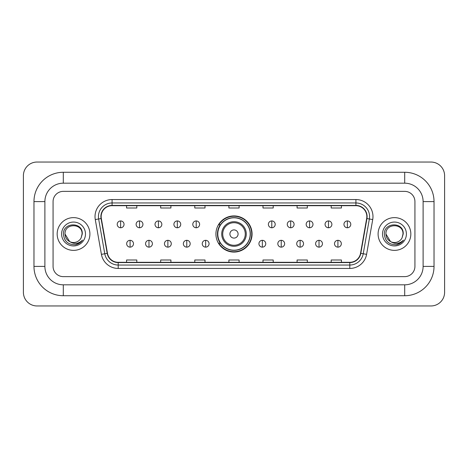 <?xml version="1.0" encoding="UTF-8"?>
<svg xmlns="http://www.w3.org/2000/svg" width="468" height="468" viewBox="0 0 468 468"><rect width="100%" height="100%" fill="white"/><g stroke="black" fill="none" stroke-linecap="round" stroke-linejoin="round"><path stroke-width="0.7" d="M215.923 234A18.076 18.076 0 0 0 234 252.076A18.076 18.076 0 0 0 252.076 234A18.076 18.076 0 0 0 234 215.923A18.076 18.076 0 0 0 215.923 234M220.258 243.208A16.544 16.544 0 0 1 220.258 224.792M57.166 234A16.368 16.368 0 0 0 73.534 250.368A16.368 16.368 0 0 0 89.903 234A16.368 16.368 0 0 0 73.534 217.632A16.368 16.368 0 0 0 57.166 234A16.368 16.368 0 0 0 73.534 250.368A16.368 16.368 0 0 0 89.903 234A16.368 16.368 0 0 0 73.534 217.632A16.368 16.368 0 0 0 57.166 234M378.097 234A16.368 16.368 0 0 0 394.465 250.368A16.368 16.368 0 0 0 410.834 234A16.368 16.368 0 0 0 394.465 217.632A16.368 16.368 0 0 0 378.097 234A16.368 16.368 0 0 0 394.465 250.368A16.368 16.368 0 0 0 410.834 234A16.368 16.368 0 0 0 394.465 217.632A16.368 16.368 0 0 0 378.097 234M101.158 216.608A10.916 10.916 0 0 1 112.074 205.692L355.926 205.692A10.916 10.916 0 0 1 366.672 218.503L360.541 253.287A10.916 10.916 0 0 1 349.795 262.308L118.205 262.308A10.916 10.916 0 0 1 107.459 253.287L101.328 218.503A10.916 10.916 0 0 1 101.158 216.608M100.889 216.608A11.185 11.185 0 0 0 101.059 218.55L107.19 253.334A11.185 11.185 0 0 0 118.205 262.583L349.795 262.583A11.185 11.185 0 0 0 360.81 253.334L366.941 218.55A11.185 11.185 0 0 0 355.926 205.417L112.074 205.417A11.185 11.185 0 0 0 100.889 216.608M95.279 219.568A17.053 17.053 0 0 1 112.074 199.555L355.926 199.555A17.053 17.053 0 0 1 372.721 219.568L366.584 254.352A17.053 17.053 0 0 1 349.795 268.445L118.205 268.445A17.053 17.053 0 0 1 101.416 254.352L95.279 219.568L98.637 218.977A13.642 13.642 0 0 1 112.074 202.966L355.926 202.966A13.642 13.642 0 0 1 369.363 218.977L363.226 253.761A13.642 13.642 0 0 1 349.795 265.034L118.205 265.034A13.642 13.642 0 0 1 104.773 253.761L98.637 218.977A13.642 13.642 0 0 1 98.432 216.608M414.929 201.603A10.232 10.232 0 0 0 404.697 191.371L63.303 191.371A10.232 10.232 0 0 0 53.071 201.603L53.071 266.397A10.232 10.232 0 0 0 63.303 276.629L404.697 276.629A10.232 10.232 0 0 0 414.929 266.397L414.929 201.603A10.232 10.232 0 0 0 404.697 191.371L63.303 191.371A10.232 10.232 0 0 0 53.071 201.603L53.071 266.397A10.232 10.232 0 0 0 63.303 276.629L404.697 276.629A10.232 10.232 0 0 0 414.929 266.397L414.929 201.603M360.81 253.334L363.226 253.761L369.363 218.977L372.721 219.568M228.887 205.692L228.887 208.003L239.113 208.003L239.113 205.692M194.782 205.692L194.782 208.003L205.013 208.003L205.013 205.692M160.676 205.692L160.676 208.003L170.908 208.003L170.908 205.692M126.571 205.692L126.571 208.003L136.802 208.003L136.802 205.692M262.987 205.692L262.987 208.003L273.218 208.003L273.218 205.692M297.092 205.692L297.092 208.003L307.324 208.003L307.324 205.692M331.198 205.692L331.198 208.003L341.429 208.003L341.429 205.692M239.113 262.308L239.113 259.997L228.887 259.997L228.887 262.308M205.013 262.308L205.013 259.997L194.782 259.997L194.782 262.308M170.908 262.308L170.908 259.997L160.676 259.997L160.676 262.308M136.802 262.308L136.802 259.997L126.571 259.997L126.571 262.308M273.218 262.308L273.218 259.997L262.987 259.997L262.987 262.308M307.324 262.308L307.324 259.997L297.092 259.997L297.092 262.308M341.429 262.308L341.429 259.997L331.198 259.997L331.198 262.308M63.303 172.271L63.303 183.181L404.697 183.181L404.697 172.271A29.332 29.332 0 0 1 434.029 201.603A29.332 29.332 0 0 0 404.697 172.271L63.303 172.271A29.332 29.332 0 0 0 33.971 201.603L33.971 266.397A29.332 29.332 0 0 0 63.303 295.729L404.697 295.729A29.332 29.332 0 0 0 434.029 266.397L434.029 201.603L423.113 201.603A18.416 18.416 0 0 0 404.697 183.181L63.303 183.181A18.416 18.416 0 0 0 44.887 201.603L44.887 266.397A18.416 18.416 0 0 0 63.303 284.819L404.697 284.819A18.416 18.416 0 0 0 423.113 266.397L423.113 201.603L423.113 266.397L434.029 266.397M444.6 175.681A13.642 13.642 0 0 0 430.958 162.039L37.042 162.039A13.642 13.642 0 0 0 23.4 175.681L23.4 292.319A13.642 13.642 0 0 0 37.042 305.961L430.958 305.961A13.642 13.642 0 0 0 444.6 292.319L444.6 175.681M69.644 241.587L65.011 234C64.485 223.002 82.584 223.002 82.064 234L81.128 237.879L82.269 234C83.111 221.686 63.057 221.99 63.432 234C64.11 241.254 68.106 244.822 75.424 244.706C78.402 244.132 80.765 242.611 82.508 240.137C78.571 243.916 74.307 244.413 69.709 241.617A8.523 8.523 0 0 0 81.128 237.879L82.058 234.117M69.709 241.617C66.725 239.973 65.157 237.434 65.011 234M61.6 234A11.934 11.934 0 0 0 73.534 245.934A11.934 11.934 0 0 0 85.474 234A11.934 11.934 0 0 0 73.534 222.066A11.934 11.934 0 0 0 61.6 234M82.485 240.172L79.461 243.114M79.39 243.161L75.477 244.694M238.095 234A4.095 4.095 0 0 0 234 229.905A4.095 4.095 0 0 0 229.905 234A4.095 4.095 0 0 0 234 238.095A4.095 4.095 0 0 0 238.095 234M246.279 234A12.279 12.279 0 0 0 234 221.721A12.279 12.279 0 0 0 221.721 234A12.279 12.279 0 0 0 234 246.279A12.279 12.279 0 0 0 246.279 234A12.279 12.279 0 0 1 234 246.279A12.279 12.279 0 0 1 221.721 234M250.199 234A16.199 16.199 0 0 0 234 217.801A16.199 16.199 0 0 0 217.801 234A16.199 16.199 0 0 0 234 250.199A16.199 16.199 0 0 0 250.199 234M251.737 234A17.737 17.737 0 0 1 218.843 243.208L220.486 243.208A16.351 16.351 0 0 0 244.817 246.262A16.351 16.351 0 0 0 244.817 221.738A16.351 16.351 0 0 0 220.486 224.792L218.843 224.792A17.737 17.737 0 0 1 251.737 234M120.633 220.937A3.411 3.411 0 0 0 117.222 224.347A3.411 3.411 0 0 0 120.633 227.758A3.411 3.411 0 0 0 124.043 224.347A3.411 3.411 0 0 0 120.633 220.937L120.633 227.758A3.411 3.411 0 0 0 124.043 224.347A3.411 3.411 0 0 0 120.633 220.937M139.528 220.937A3.411 3.411 0 0 0 136.118 224.347A3.411 3.411 0 0 0 139.528 227.758A3.411 3.411 0 0 0 142.939 224.347A3.411 3.411 0 0 0 139.528 220.937L139.528 227.758A3.411 3.411 0 0 0 142.939 224.347A3.411 3.411 0 0 0 139.528 220.937M158.424 220.937A3.411 3.411 0 0 0 155.013 224.347A3.411 3.411 0 0 0 158.424 227.758A3.411 3.411 0 0 0 161.834 224.347A3.411 3.411 0 0 0 158.424 220.937L158.424 227.758A3.411 3.411 0 0 0 161.834 224.347A3.411 3.411 0 0 0 158.424 220.937M177.319 220.937A3.411 3.411 0 0 0 173.909 224.347A3.411 3.411 0 0 0 177.319 227.758A3.411 3.411 0 0 0 180.73 224.347A3.411 3.411 0 0 0 177.319 220.937L177.319 227.758A3.411 3.411 0 0 0 180.73 224.347A3.411 3.411 0 0 0 177.319 220.937M196.209 220.937A3.411 3.411 0 0 0 192.798 224.347A3.411 3.411 0 0 0 196.209 227.758A3.411 3.411 0 0 0 199.62 224.347A3.411 3.411 0 0 0 196.209 220.937L196.209 227.758A3.411 3.411 0 0 0 199.62 224.347A3.411 3.411 0 0 0 196.209 220.937M271.791 220.937A3.411 3.411 0 0 0 268.38 224.347A3.411 3.411 0 0 0 271.791 227.758A3.411 3.411 0 0 0 275.202 224.347A3.411 3.411 0 0 0 271.791 220.937L271.791 227.758A3.411 3.411 0 0 0 275.202 224.347A3.411 3.411 0 0 0 271.791 220.937M290.681 220.937A3.411 3.411 0 0 0 287.27 224.347A3.411 3.411 0 0 0 290.681 227.758A3.411 3.411 0 0 0 294.091 224.347A3.411 3.411 0 0 0 290.681 220.937L290.681 227.758A3.411 3.411 0 0 0 294.091 224.347A3.411 3.411 0 0 0 290.681 220.937M309.576 220.937A3.411 3.411 0 0 0 306.166 224.347A3.411 3.411 0 0 0 309.576 227.758A3.411 3.411 0 0 0 312.987 224.347A3.411 3.411 0 0 0 309.576 220.937L309.576 227.758A3.411 3.411 0 0 0 312.987 224.347A3.411 3.411 0 0 0 309.576 220.937M328.472 220.937A3.411 3.411 0 0 0 325.061 224.347A3.411 3.411 0 0 0 328.472 227.758A3.411 3.411 0 0 0 331.882 224.347A3.411 3.411 0 0 0 328.472 220.937L328.472 227.758A3.411 3.411 0 0 0 331.882 224.347A3.411 3.411 0 0 0 328.472 220.937M347.367 220.937A3.411 3.411 0 0 0 343.957 224.347A3.411 3.411 0 0 0 347.367 227.758A3.411 3.411 0 0 0 350.778 224.347A3.411 3.411 0 0 0 347.367 220.937L347.367 227.758A3.411 3.411 0 0 0 350.778 224.347A3.411 3.411 0 0 0 347.367 220.937M130.081 240.312A3.411 3.411 0 0 0 126.67 243.723A3.411 3.411 0 0 0 130.081 247.133A3.411 3.411 0 0 0 133.491 243.723A3.411 3.411 0 0 0 130.081 240.312L130.081 247.133A3.411 3.411 0 0 0 133.491 243.723A3.411 3.411 0 0 0 130.081 240.312M148.976 240.312A3.411 3.411 0 0 0 145.566 243.723A3.411 3.411 0 0 0 148.976 247.133A3.411 3.411 0 0 0 152.387 243.723A3.411 3.411 0 0 0 148.976 240.312L148.976 247.133A3.411 3.411 0 0 0 152.387 243.723A3.411 3.411 0 0 0 148.976 240.312M167.872 240.312A3.411 3.411 0 0 0 164.461 243.723A3.411 3.411 0 0 0 167.872 247.133A3.411 3.411 0 0 0 171.282 243.723A3.411 3.411 0 0 0 167.872 240.312L167.872 247.133A3.411 3.411 0 0 0 171.282 243.723A3.411 3.411 0 0 0 167.872 240.312M186.767 240.312A3.411 3.411 0 0 0 183.357 243.723A3.411 3.411 0 0 0 186.767 247.133A3.411 3.411 0 0 0 190.178 243.723A3.411 3.411 0 0 0 186.767 240.312L186.767 247.133A3.411 3.411 0 0 0 190.178 243.723A3.411 3.411 0 0 0 186.767 240.312M205.657 240.312A3.411 3.411 0 0 0 202.246 243.723A3.411 3.411 0 0 0 205.657 247.133A3.411 3.411 0 0 0 209.067 243.723A3.411 3.411 0 0 0 205.657 240.312L205.657 247.133A3.411 3.411 0 0 0 209.067 243.723A3.411 3.411 0 0 0 205.657 240.312M262.343 240.312A3.411 3.411 0 0 0 258.933 243.723A3.411 3.411 0 0 0 262.343 247.133A3.411 3.411 0 0 0 265.754 243.723A3.411 3.411 0 0 0 262.343 240.312L262.343 247.133A3.411 3.411 0 0 0 265.754 243.723A3.411 3.411 0 0 0 262.343 240.312M281.233 240.312A3.411 3.411 0 0 0 277.822 243.723A3.411 3.411 0 0 0 281.233 247.133A3.411 3.411 0 0 0 284.643 243.723A3.411 3.411 0 0 0 281.233 240.312L281.233 247.133A3.411 3.411 0 0 0 284.643 243.723A3.411 3.411 0 0 0 281.233 240.312M300.128 240.312A3.411 3.411 0 0 0 296.718 243.723A3.411 3.411 0 0 0 300.128 247.133A3.411 3.411 0 0 0 303.539 243.723A3.411 3.411 0 0 0 300.128 240.312L300.128 247.133A3.411 3.411 0 0 0 303.539 243.723A3.411 3.411 0 0 0 300.128 240.312M319.024 240.312A3.411 3.411 0 0 0 315.613 243.723A3.411 3.411 0 0 0 319.024 247.133A3.411 3.411 0 0 0 322.434 243.723A3.411 3.411 0 0 0 319.024 240.312L319.024 247.133A3.411 3.411 0 0 0 322.434 243.723A3.411 3.411 0 0 0 319.024 240.312M337.919 240.312A3.411 3.411 0 0 0 334.509 243.723A3.411 3.411 0 0 0 337.919 247.133A3.411 3.411 0 0 0 341.33 243.723A3.411 3.411 0 0 0 337.919 240.312L337.919 247.133A3.411 3.411 0 0 0 341.33 243.723A3.411 3.411 0 0 0 337.919 240.312M390.523 241.558L385.936 234C385.416 223.002 403.515 223.002 402.989 234L402.059 237.879L403.2 234C404.042 221.686 383.988 221.99 384.363 234C385.041 241.254 389.037 244.822 396.355 244.706C399.333 244.132 401.696 242.611 403.439 240.137C399.502 243.916 395.238 244.413 390.64 241.617L390.628 241.617A8.523 8.523 0 0 0 402.059 237.879L402.989 234.117M390.64 241.617C387.656 239.973 386.088 237.434 385.936 234M382.526 234A11.934 11.934 0 0 0 394.465 245.934A11.934 11.934 0 0 0 406.399 234A11.934 11.934 0 0 0 394.465 222.066A11.934 11.934 0 0 0 382.526 234M403.416 240.172L400.392 243.114M400.321 243.161L396.408 244.694M355.926 199.555L355.926 205.417M98.637 218.977L101.059 218.55M118.205 268.445L118.205 262.583M349.795 262.583L349.795 268.445M101.416 254.352L107.19 253.334M366.941 218.55L369.363 218.977M112.074 199.555L112.074 205.417M363.226 253.761L366.584 254.352M404.697 295.729L404.697 284.819L63.303 284.819L63.303 295.729M33.971 266.397L44.887 266.397L44.887 201.603L33.971 201.603M245.279 234A11.279 11.279 0 0 0 234 222.721A11.279 11.279 0 0 0 222.721 234A11.279 11.279 0 0 0 234 245.279A11.279 11.279 0 0 0 245.279 234"/></g></svg>
